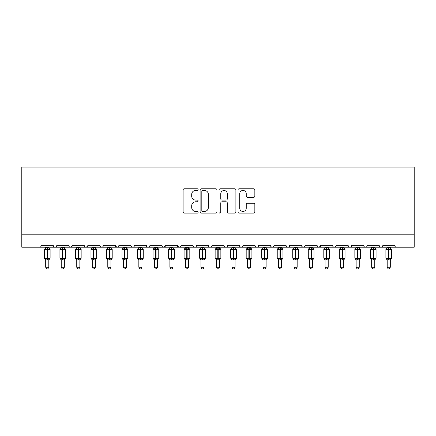 <?xml version="1.0" encoding="UTF-8"?>
<svg xmlns="http://www.w3.org/2000/svg" width="436" height="436" viewBox="0 0 436 436"><rect width="100%" height="100%" fill="white"/><g stroke="black" fill="none" stroke-linecap="round" stroke-linejoin="round"><path stroke-width="0.65" d="M198.135 189.622A0.856 0.856 0 0 0 197.279 188.766L184.33 188.766A1.221 1.221 0 0 0 183.109 189.987L183.109 211.929A1.221 1.221 0 0 0 184.33 213.144L197.279 213.144A0.856 0.856 0 0 0 198.135 212.294A0.856 0.856 0 0 0 197.279 211.438L195.601 211.438A3.902 3.902 0 0 1 191.704 207.536L191.704 205.71A3.902 3.902 0 0 1 195.601 201.808L197.279 201.808A0.856 0.856 0 0 0 198.135 200.958A0.856 0.856 0 0 0 197.279 200.102L195.601 200.102A3.902 3.902 0 0 1 191.704 196.205L191.704 194.374A3.902 3.902 0 0 1 195.601 190.472L197.279 190.472A0.856 0.856 0 0 0 198.135 189.622M253.621 197.361A1.221 1.221 0 0 0 254.842 196.14L254.842 189.987A1.221 1.221 0 0 0 253.621 188.766L239.239 188.766A1.221 1.221 0 0 0 238.018 189.987L238.018 211.929A1.221 1.221 0 0 0 239.239 213.144L253.621 213.144A1.221 1.221 0 0 0 254.842 211.929L254.842 204.489A1.221 1.221 0 0 0 253.621 203.274L247.468 203.274A1.221 1.221 0 0 0 246.247 204.489L246.247 208.179A3.259 3.259 0 0 1 242.988 211.438A3.259 3.259 0 0 1 239.729 208.179L239.729 193.737A3.259 3.259 0 0 1 242.988 190.472A3.259 3.259 0 0 1 246.247 193.737L246.247 196.14A1.221 1.221 0 0 0 247.468 197.361L253.621 197.361M21.8 234.797L414.2 234.797L414.2 167.119L21.8 167.119L21.8 247.212L39.496 247.212C40.483 247.25 41.104 246.629 41.36 245.348L53.154 245.348L53.835 246.792M216.932 189.987A1.221 1.221 0 0 0 215.716 188.766L201.334 188.766A1.221 1.221 0 0 0 200.113 189.987L200.113 211.929A1.221 1.221 0 0 0 201.334 213.144L215.716 213.144A1.221 1.221 0 0 0 216.932 211.929L216.932 189.987M220.284 188.766L234.666 188.766A1.221 1.221 0 0 1 235.887 189.987L235.887 211.929A1.221 1.221 0 0 1 234.666 213.144L228.513 213.144A1.221 1.221 0 0 1 227.292 211.929L227.292 203.029A1.221 1.221 0 0 0 226.077 201.808L221.989 201.808A1.221 1.221 0 0 0 220.774 203.029L220.774 212.294A0.856 0.856 0 0 1 219.918 213.144A0.856 0.856 0 0 1 219.068 212.294L219.068 189.987A1.221 1.221 0 0 1 220.284 188.766M39.496 247.212C40.483 247.25 41.104 246.629 41.36 245.348A1.864 1.864 0 0 1 39.496 247.212L55.018 247.212C54.031 247.25 53.41 246.629 53.154 245.348A1.864 1.864 0 0 0 55.018 247.212A1.864 1.864 0 0 0 56.882 245.348L68.675 245.348A1.864 1.864 0 0 0 70.539 247.212A1.864 1.864 0 0 0 72.403 245.348L84.197 245.348A1.864 1.864 0 0 0 86.061 247.212A1.864 1.864 0 0 0 87.925 245.348L99.719 245.348A1.864 1.864 0 0 0 101.583 247.212A1.864 1.864 0 0 0 103.446 245.348L115.246 245.348A1.864 1.864 0 0 0 117.104 247.212A1.864 1.864 0 0 0 118.968 245.348L130.767 245.348A1.864 1.864 0 0 0 132.626 247.212A1.864 1.864 0 0 0 134.49 245.348L146.289 245.348A1.864 1.864 0 0 0 148.153 247.212A1.864 1.864 0 0 0 150.011 245.348L161.81 245.348A1.864 1.864 0 0 0 163.674 247.212A1.864 1.864 0 0 0 165.533 245.348L177.332 245.348A1.864 1.864 0 0 0 179.196 247.212A1.864 1.864 0 0 0 181.06 245.348L192.854 245.348A1.864 1.864 0 0 0 194.718 247.212A1.864 1.864 0 0 0 196.582 245.348L208.375 245.348A1.864 1.864 0 0 0 210.239 247.212A1.864 1.864 0 0 0 212.103 245.348L223.897 245.348A1.864 1.864 0 0 0 225.761 247.212A1.864 1.864 0 0 0 227.625 245.348L239.419 245.348A1.864 1.864 0 0 0 241.282 247.212A1.864 1.864 0 0 0 243.146 245.348L254.94 245.348A1.864 1.864 0 0 0 256.804 247.212A1.864 1.864 0 0 0 258.668 245.348L270.467 245.348A1.864 1.864 0 0 0 272.326 247.212A1.864 1.864 0 0 0 274.19 245.348L285.989 245.348A1.864 1.864 0 0 0 287.847 247.212A1.864 1.864 0 0 0 289.711 245.348L301.51 245.348A1.864 1.864 0 0 0 303.374 247.212A1.864 1.864 0 0 0 305.233 245.348L317.032 245.348A1.864 1.864 0 0 0 318.896 247.212A1.864 1.864 0 0 0 320.754 245.348L332.554 245.348A1.864 1.864 0 0 0 334.417 247.212A1.864 1.864 0 0 0 336.281 245.348L348.075 245.348A1.864 1.864 0 0 0 349.939 247.212A1.864 1.864 0 0 0 351.803 245.348L363.597 245.348A1.864 1.864 0 0 0 365.461 247.212A1.864 1.864 0 0 0 367.325 245.348L379.118 245.348A1.864 1.864 0 0 0 380.982 247.212A1.864 1.864 0 0 0 382.846 245.348L394.64 245.348A1.864 1.864 0 0 0 396.504 247.212L395.305 246.776M56.2 246.792L56.882 245.348C56.626 246.629 56.004 247.25 55.018 247.212L380.982 247.212C379.996 247.25 379.375 246.629 379.118 245.348L379.8 246.792M367.325 245.348L366.976 246.433M366.66 246.776L365.461 247.212C364.474 247.25 363.853 246.629 363.597 245.348L364.278 246.792M351.803 245.348L351.122 246.792M348.075 245.348L348.756 246.792M336.281 245.348L335.6 246.792M336.08 246.193L334.417 247.212C333.426 247.25 332.81 246.629 332.554 245.348L332.902 246.433M320.754 245.348L320.073 246.792M320.553 246.193L318.896 247.212C317.904 247.25 317.283 246.629 317.032 245.348L317.713 246.792M302.175 246.776L303.374 247.212C304.361 247.25 304.982 246.629 305.233 245.348L304.551 246.792M301.51 245.348L302.192 246.792M289.711 245.348C289.46 246.629 288.839 247.25 287.847 247.212C286.861 247.25 286.239 246.629 285.989 245.348L286.67 246.792M271.127 246.776L272.326 247.212C273.317 247.25 273.939 246.629 274.19 245.348L273.508 246.792M258.668 245.348L257.987 246.792M254.94 245.348L255.621 246.792M239.419 245.348L240.1 246.792M227.625 245.348C227.369 246.629 226.747 247.25 225.761 247.212C224.774 247.25 224.153 246.629 223.897 245.348L224.578 246.792M212.103 245.348L211.422 246.792M211.438 246.776L210.239 247.212C209.253 247.25 208.631 246.629 208.375 245.348L209.057 246.792M192.854 245.348L193.535 246.792M177.332 245.348L178.013 246.792M165.533 245.348L164.852 246.792M146.289 245.348C146.54 246.629 147.161 247.25 148.153 247.212C149.139 247.25 149.761 246.629 150.011 245.348L149.33 246.792M131.427 246.776L132.626 247.212C133.618 247.25 134.239 246.629 134.49 245.348L133.808 246.792M130.767 245.348L131.449 246.792M115.447 246.193L117.104 247.212C118.096 247.25 118.717 246.629 118.968 245.348L118.287 246.792M115.246 245.348L115.927 246.792M100.4 246.792L99.719 245.348C99.975 246.629 100.596 247.25 101.583 247.212C102.574 247.25 103.19 246.629 103.446 245.348L102.765 246.792M87.925 245.348L87.244 246.792M72.403 245.348L71.722 246.792M414.2 234.797L414.2 247.212L380.982 247.212L382.181 246.776M68.675 245.348C68.932 246.629 69.553 247.25 70.539 247.212L72.202 246.193M84.197 245.348C84.453 246.629 85.075 247.25 86.061 247.212L87.723 246.193M161.81 245.348C162.061 246.629 162.683 247.25 163.674 247.212L165.331 246.193M177.534 246.193L179.196 247.212L180.395 246.776M193.055 246.193L194.718 247.212C195.704 247.25 196.325 246.629 196.582 245.348M240.083 246.776L241.282 247.212C242.269 247.25 242.89 246.629 243.146 245.348M255.142 246.193L256.804 247.212L258.003 246.776M348.74 246.776L349.939 247.212L351.138 246.776M202.675 190.472A0.856 0.856 0 0 0 201.819 191.328L201.819 210.588A0.856 0.856 0 0 0 202.675 211.438L204.44 211.438A3.902 3.902 0 0 0 208.343 207.536L208.343 194.374A3.902 3.902 0 0 0 204.44 190.472L202.675 190.472M227.292 193.797A3.259 3.259 0 0 0 224.033 190.537A3.259 3.259 0 0 0 220.774 193.797L220.774 198.887A1.221 1.221 0 0 0 221.989 200.102L226.077 200.102A1.221 1.221 0 0 0 227.292 198.887L227.292 193.797M45.704 267.268L48.81 267.268L47.878 268.881L46.636 268.881L45.704 267.268L45.704 259.829A1.368 1.303 180 0 0 44.984 258.69L45.251 258.292L47.072 258.728L47.072 258.172L47.442 258.172L47.442 248.923L49.257 249.359L49.704 248.896A0.621 0.621 0 0 1 50.113 249.479L44.401 249.479L44.401 258.172L47.072 258.172L47.072 248.923L45.251 249.359L44.984 248.956A1.368 1.303 -0 0 0 45.704 247.812L48.81 247.877L48.81 247.212M48.81 267.268L48.81 259.774L47.072 259.96L47.072 258.728L47.442 258.728L47.442 258.172L50.113 258.172A0.621 0.621 0 0 1 49.704 258.755L48.81 260.036M47.072 259.96L45.704 259.829M45.704 247.212L45.704 247.822M47.442 259.96L47.442 258.728L49.257 258.292L49.704 258.755M45.251 249.359L45.437 248.831M49.257 249.359L48.81 247.877M48.81 259.774L49.257 258.292M45.704 259.774L45.251 258.292M61.225 267.268L64.332 267.268L63.4 268.881L62.157 268.881L61.225 267.268L61.225 259.829A1.368 1.303 180 0 0 60.511 258.69L60.778 258.292L62.593 258.728L62.593 258.172L62.964 258.172L62.964 248.923L64.779 249.359L65.226 248.896A0.621 0.621 0 0 1 65.634 249.479L59.923 249.479L59.923 258.172L62.593 258.172L62.593 248.923L60.778 249.359L60.511 248.956A1.368 1.303 -0 0 0 61.225 247.812L64.332 247.877L64.332 247.212M64.332 267.268L64.332 259.774L62.593 259.96L62.593 258.728L62.964 258.728L62.964 258.172L65.634 258.172A0.621 0.621 0 0 1 65.226 258.755L64.332 260.036M62.593 259.96L61.225 259.829M61.225 247.212L61.225 247.822M62.964 259.96L62.964 258.728L64.779 258.292L65.226 258.755M60.778 249.359L60.958 248.831M64.779 249.359L64.332 247.877M64.332 259.774L64.779 258.292M61.225 259.774L60.778 258.292M76.747 267.268L79.853 267.268L78.921 268.881L77.679 268.881L76.747 267.268L76.747 259.829A1.368 1.303 180 0 0 76.033 258.69L76.3 258.292L78.115 258.728L78.115 258.172L78.485 258.172L78.485 248.923L80.306 249.359L80.747 248.896A0.621 0.621 0 0 1 81.156 249.479L75.444 249.479L75.444 258.172L78.115 258.172L78.115 248.923L76.3 249.359L76.033 248.956A1.368 1.303 -0 0 0 76.747 247.812L79.853 247.877L79.853 247.212M79.853 267.268L79.853 259.774L78.115 259.96L78.115 258.728L78.485 258.728L78.485 258.172L81.156 258.172A0.621 0.621 0 0 1 80.747 258.755L79.853 260.036M78.115 259.96L76.747 259.829M76.747 247.212L76.747 247.822M78.485 259.96L78.485 258.728L80.306 258.292L80.747 258.755M76.3 249.359L76.48 248.831M80.306 249.359L79.853 247.877M79.853 259.774L80.306 258.292M76.747 259.774L76.3 258.292M92.269 267.268L95.375 267.268L94.443 268.881L93.2 268.881L92.269 267.268L92.269 259.829A1.368 1.303 180 0 0 91.555 258.69L91.822 258.292L93.636 258.728L93.636 258.172L94.007 258.172L94.007 248.923L95.827 249.359L96.269 248.896A0.621 0.621 0 0 1 96.678 249.479L90.966 249.479L90.966 258.172L93.636 258.172L93.636 248.923L91.822 249.359L91.555 248.956A1.368 1.303 -0 0 0 92.269 247.812L95.375 247.877L95.375 247.212M95.375 267.268L95.375 259.774L93.636 259.96L93.636 258.728L94.007 258.728L94.007 258.172L96.678 258.172A0.621 0.621 0 0 1 96.269 258.755L95.375 260.036M93.636 259.96L92.269 259.829M92.269 247.212L92.269 247.822M94.007 259.96L94.007 258.728L95.827 258.292L96.269 258.755M91.822 249.359L92.001 248.831M95.827 249.359L95.375 247.877M95.375 259.774L95.827 258.292M92.269 259.774L91.822 258.292M107.79 267.268L110.897 267.268L109.965 268.881L108.722 268.881L107.79 267.268L107.79 259.829A1.368 1.303 180 0 0 107.076 258.69L107.343 258.292L109.158 258.728L109.158 258.172L109.529 258.172L109.529 248.923L111.349 249.359L111.796 248.896A0.621 0.621 0 0 1 112.199 249.479L106.488 249.479L106.488 258.172L109.158 258.172L109.158 248.923L107.343 249.359L107.076 248.956A1.368 1.303 -0 0 0 107.79 247.812L110.897 247.877L110.897 247.212M110.897 267.268L110.897 259.774L109.158 259.96L109.158 258.728L109.529 258.728L109.529 258.172L112.199 258.172A0.621 0.621 0 0 1 111.796 258.755L110.897 260.036M109.158 259.96L107.79 259.829M107.79 247.212L107.79 247.822M109.529 259.96L109.529 258.728L111.349 258.292L111.796 258.755M107.343 249.359L107.523 248.831M111.349 249.359L110.897 247.877M110.897 259.774L111.349 258.292M107.79 259.774L107.343 258.292M123.317 267.268L126.418 267.268L125.486 268.881L124.249 268.881L123.317 267.268L123.317 259.829A1.368 1.303 180 0 0 122.598 258.69L122.865 258.292L124.68 258.728L124.68 258.172L125.056 258.172L125.056 248.923L126.871 249.359L127.317 248.896A0.621 0.621 0 0 1 127.721 249.479L122.009 249.479L122.009 258.172L124.68 258.172L124.68 248.923L122.865 249.359L122.598 248.956A1.368 1.303 -0 0 0 123.317 247.812L126.418 247.877L126.418 247.212M126.418 267.268L126.418 259.774L124.68 259.96L124.68 258.728L125.056 258.728L125.056 258.172L127.721 258.172A0.621 0.621 0 0 1 127.317 258.755L126.418 260.036M124.68 259.96L123.317 259.829M123.317 247.212L123.317 247.822M125.056 259.96L125.056 258.728L126.871 258.292L127.317 258.755M122.865 249.359L123.045 248.831M126.871 249.359L126.418 247.877M126.418 259.774L126.871 258.292M123.312 259.774L122.865 258.292M138.839 267.268L141.94 267.268L141.008 268.881L139.771 268.881L138.839 267.268L138.839 259.829A1.368 1.303 180 0 0 138.119 258.69L138.386 258.292L140.201 258.728L140.201 258.172L140.577 258.172L140.577 248.923L142.392 249.359L142.839 248.896A0.621 0.621 0 0 1 143.248 249.479L137.531 249.479L137.531 258.172L140.201 258.172L140.201 248.923L138.386 249.359L138.119 248.956A1.368 1.303 -0 0 0 138.839 247.812L141.94 247.877L141.94 247.212M141.94 267.268L141.94 259.774L140.201 259.96L140.201 258.728L140.577 258.728L140.577 258.172L143.248 258.172A0.621 0.621 0 0 1 142.839 258.755L141.94 260.036M140.201 259.96L138.839 259.829M138.839 247.212L138.839 247.822M140.577 259.96L140.577 258.728L142.392 258.292L142.839 258.755M138.386 249.359L138.572 248.831M142.392 249.359L141.94 247.877M141.94 259.774L142.392 258.292M138.833 259.774L138.386 258.292M154.36 267.268L157.461 267.268L156.529 268.881L155.292 268.881L154.36 267.268L154.36 259.829A1.368 1.303 180 0 0 153.641 258.69L153.908 258.292L155.723 258.728L155.723 258.172L156.099 258.172L156.099 248.923L157.914 249.359L158.361 248.896A0.621 0.621 0 0 1 158.769 249.479L153.058 249.479L153.058 258.172L155.723 258.172L155.723 248.923L153.908 249.359L153.641 248.956A1.368 1.303 -0 0 0 154.36 247.812L157.467 247.877L157.461 247.212M157.461 267.268L157.467 259.774L155.723 259.96L155.723 258.728L156.099 258.728L156.099 258.172L158.769 258.172A0.621 0.621 0 0 1 158.361 258.755L157.461 260.036M155.723 259.96L154.36 259.829M154.36 247.212L154.36 247.822M156.099 259.96L156.099 258.728L157.914 258.292L158.361 258.755M153.908 249.359L154.093 248.831M157.914 249.359L157.467 247.877M157.467 259.774L157.914 258.292M154.36 259.774L153.908 258.292M169.882 267.268L172.988 267.268L172.051 268.881L170.814 268.881L169.882 267.268L169.882 259.829A1.368 1.303 180 0 0 169.163 258.69L169.43 258.292L171.25 258.728L171.25 258.172L171.62 258.172L171.62 248.923L173.435 249.359L173.882 248.896A0.621 0.621 0 0 1 174.291 249.479L168.579 249.479L168.579 258.172L171.25 258.172L171.25 248.923L169.43 249.359L169.163 248.956A1.368 1.303 -0 0 0 169.882 247.812L172.988 247.877L172.988 247.212M172.988 267.268L172.988 259.774L171.25 259.96L171.25 258.728L171.62 258.728L171.62 258.172L174.291 258.172A0.621 0.621 0 0 1 173.882 258.755L172.988 260.036M171.25 259.96L169.882 259.829M169.882 247.212L169.882 247.822M171.62 259.96L171.62 258.728L173.435 258.292L173.882 258.755M169.43 249.359L169.615 248.831M173.435 249.359L172.988 247.877M172.988 259.774L173.435 258.292M169.882 259.774L169.43 258.292M185.404 267.268L188.51 267.268L187.578 268.881L186.335 268.881L185.404 267.268L185.404 259.829A1.368 1.303 180 0 0 184.684 258.69L184.951 258.292L186.772 258.728L186.772 258.172L187.142 258.172L187.142 248.923L188.957 249.359L189.404 248.896A0.621 0.621 0 0 1 189.813 249.479L184.101 249.479L184.101 258.172L186.772 258.172L186.772 248.923L184.951 249.359L184.684 248.956A1.368 1.303 -0 0 0 185.404 247.812L188.51 247.877L188.51 247.212M188.51 267.268L188.51 259.774L186.772 259.96L186.772 258.728L187.142 258.728L187.142 258.172L189.813 258.172A0.621 0.621 0 0 1 189.404 258.755L188.51 260.036M186.772 259.96L185.404 259.829M185.404 247.212L185.404 247.822M187.142 259.96L187.142 258.728L188.957 258.292L189.404 258.755M184.951 249.359L185.137 248.831M188.957 249.359L188.51 247.877M188.51 259.774L188.957 258.292M185.404 259.774L184.951 258.292M200.925 267.268L204.032 267.268L203.1 268.881L201.857 268.881L200.925 267.268L200.925 259.829A1.368 1.303 180 0 0 200.206 258.69L200.473 258.292L202.293 258.728L202.293 258.172L202.664 258.172L202.664 248.923L204.479 249.359L204.925 248.896A0.621 0.621 0 0 1 205.334 249.479L199.623 249.479L199.623 258.172L202.293 258.172L202.293 248.923L200.473 249.359L200.206 248.956A1.368 1.303 -0 0 0 200.925 247.812L204.032 247.877L204.032 247.212M204.032 267.268L204.032 259.774L202.293 259.96L202.293 258.728L202.664 258.728L202.664 258.172L205.334 258.172A0.621 0.621 0 0 1 204.925 258.755L204.032 260.036M202.293 259.96L200.925 259.829M200.925 247.212L200.925 247.822M202.664 259.96L202.664 258.728L204.479 258.292L204.925 258.755M200.473 249.359L200.658 248.831M204.479 249.359L204.032 247.877M204.032 259.774L204.479 258.292M200.925 259.774L200.473 258.292M216.447 267.268L219.553 267.268L218.621 268.881L217.379 268.881L216.447 267.268L216.447 259.829A1.368 1.303 180 0 0 215.733 258.69L216 258.292L217.815 258.728L217.815 258.172L218.185 258.172L218.185 248.923L220 249.359L220.447 248.896A0.621 0.621 0 0 1 220.856 249.479L215.144 249.479L215.144 258.172L217.815 258.172L217.815 248.923L216 249.359L215.733 248.956A1.368 1.303 -0 0 0 216.447 247.812L219.553 247.877L219.553 247.212M219.553 267.268L219.553 259.774L217.815 259.96L217.815 258.728L218.185 258.728L218.185 258.172L220.856 258.172A0.621 0.621 0 0 1 220.447 258.755L219.553 260.036M217.815 259.96L216.447 259.829M216.447 247.212L216.447 247.822M218.185 259.96L218.185 258.728L220 258.292L220.447 258.755M216 249.359L216.18 248.831M220 249.359L219.553 247.877M219.553 259.774L220 258.292M216.447 259.774L216 258.292M231.968 267.268L235.075 267.268L234.143 268.881L232.9 268.881L231.968 267.268L231.968 259.829A1.368 1.303 180 0 0 231.254 258.69L231.521 258.292L233.336 258.728L233.336 258.172L233.707 258.172L233.707 248.923L235.527 249.359L235.969 248.896A0.621 0.621 0 0 1 236.377 249.479L230.666 249.479L230.666 258.172L233.336 258.172L233.336 248.923L231.521 249.359L231.254 248.956A1.368 1.303 -0 0 0 231.968 247.812L235.075 247.877L235.075 247.212M235.075 267.268L235.075 259.774L233.336 259.96L233.336 258.728L233.707 258.728L233.707 258.172L236.377 258.172A0.621 0.621 0 0 1 235.969 258.755L235.075 260.036M233.336 259.96L231.968 259.829M231.968 247.212L231.968 247.822M233.707 259.96L233.707 258.728L235.527 258.292L235.969 258.755M231.521 249.359L231.701 248.831M235.527 249.359L235.075 247.877M235.075 259.774L235.527 258.292M231.968 259.774L231.521 258.292M247.49 267.268L250.596 267.268L249.665 268.881L248.422 268.881L247.49 267.268L247.49 259.829A1.368 1.303 180 0 0 246.776 258.69L247.043 258.292L248.858 258.728L248.858 258.172L249.229 258.172L249.229 248.923L251.049 249.359L251.49 248.896A0.621 0.621 0 0 1 251.899 249.479L246.187 249.479L246.187 258.172L248.858 258.172L248.858 248.923L247.043 249.359L246.776 248.956A1.368 1.303 -0 0 0 247.49 247.812L250.596 247.877L250.596 247.212M250.596 267.268L250.596 259.774L248.858 259.96L248.858 258.728L249.229 258.728L249.229 258.172L251.899 258.172A0.621 0.621 0 0 1 251.49 258.755L250.596 260.036M248.858 259.96L247.49 259.829M247.49 247.212L247.49 247.822M249.229 259.96L249.229 258.728L251.049 258.292L251.49 258.755M247.043 249.359L247.223 248.831M251.049 249.359L250.596 247.877M250.596 259.774L251.049 258.292M247.49 259.774L247.043 258.292M263.012 267.268L266.118 267.268L265.186 268.881L263.949 268.881L263.012 267.268L263.012 259.829A1.368 1.303 180 0 0 262.298 258.69L262.565 258.292L264.38 258.728L264.38 258.172L264.75 258.172L264.75 248.923L266.57 249.359L267.017 248.896A0.621 0.621 0 0 1 267.421 249.479L261.709 249.479L261.709 258.172L264.38 258.172L264.38 248.923L262.565 249.359L262.298 248.956A1.368 1.303 -0 0 0 263.012 247.812L266.118 247.877L266.118 247.212M266.118 267.268L266.118 259.774L264.38 259.96L264.38 258.728L264.75 258.728L264.75 258.172L267.421 258.172A0.621 0.621 0 0 1 267.017 258.755L266.118 260.036M264.38 259.96L263.012 259.829M263.012 247.212L263.012 247.822M264.75 259.96L264.75 258.728L266.57 258.292L267.017 258.755M262.565 249.359L262.745 248.831M266.57 249.359L266.118 247.877M266.118 259.774L266.57 258.292M263.012 259.774L262.565 258.292M278.539 267.268L281.64 267.268L280.708 268.881L279.471 268.881L278.539 267.268L278.539 259.829A1.368 1.303 180 0 0 277.819 258.69L278.086 258.292L279.901 258.728L279.901 258.172L280.277 258.172L280.277 248.923L282.092 249.359L282.539 248.896A0.621 0.621 0 0 1 282.942 249.479L277.231 249.479L277.231 258.172L279.901 258.172L279.901 248.923L278.086 249.359L277.819 248.956A1.368 1.303 -0 0 0 278.539 247.812L281.64 247.877L281.64 247.212M281.64 267.268L281.64 259.774L279.901 259.96L279.901 258.728L280.277 258.728L280.277 258.172L282.942 258.172A0.621 0.621 0 0 1 282.539 258.755L281.64 260.036M279.901 259.96L278.539 259.829M278.539 247.212L278.539 247.822M280.277 259.96L280.277 258.728L282.092 258.292L282.539 258.755M278.086 249.359L278.266 248.831M282.092 249.359L281.64 247.877M281.64 259.774L282.092 258.292M278.533 259.774L278.086 258.292M294.06 267.268L297.161 267.268L296.229 268.881L294.992 268.881L294.06 267.268L294.06 259.829A1.368 1.303 180 0 0 293.341 258.69L293.608 258.292L295.423 258.728L295.423 258.172L295.799 258.172L295.799 248.923L297.614 249.359L298.06 248.896A0.621 0.621 0 0 1 298.469 249.479L292.752 249.479L292.752 258.172L295.423 258.172L295.423 248.923L293.608 249.359L293.341 248.956A1.368 1.303 -0 0 0 294.06 247.812L297.167 247.877L297.161 247.212M297.161 267.268L297.167 259.774L295.423 259.96L295.423 258.728L295.799 258.728L295.799 258.172L298.469 258.172A0.621 0.621 0 0 1 298.06 258.755L297.161 260.036M295.423 259.96L294.06 259.829M294.06 247.212L294.06 247.822M295.799 259.96L295.799 258.728L297.614 258.292L298.06 258.755M293.608 249.359L293.793 248.831M297.614 249.359L297.167 247.877M297.167 259.774L297.614 258.292M294.06 259.774L293.608 258.292M309.582 267.268L312.683 267.268L311.751 268.881L310.514 268.881L309.582 267.268L309.582 259.829A1.368 1.303 180 0 0 308.862 258.69L309.129 258.292L310.944 258.728L310.944 258.172L311.32 258.172L311.32 248.923L313.135 249.359L313.582 248.896A0.621 0.621 0 0 1 313.991 249.479L308.279 249.479L308.279 258.172L310.944 258.172L310.944 248.923L309.129 249.359L308.862 248.956A1.368 1.303 -0 0 0 309.582 247.812L312.688 247.877L312.683 247.212M312.683 267.268L312.688 259.774L310.944 259.96L310.944 258.728L311.32 258.728L311.32 258.172L313.991 258.172A0.621 0.621 0 0 1 313.582 258.755L312.683 260.036M310.944 259.96L309.582 259.829M309.582 247.212L309.582 247.822M311.32 259.96L311.32 258.728L313.135 258.292L313.582 258.755M309.129 249.359L309.315 248.831M313.135 249.359L312.688 247.877M312.688 259.774L313.135 258.292M309.582 259.774L309.129 258.292M325.103 267.268L328.21 267.268L327.278 268.881L326.035 268.881L325.103 267.268L325.103 259.829A1.368 1.303 180 0 0 324.384 258.69L324.651 258.292L326.471 258.728L326.471 258.172L326.842 258.172L326.842 248.923L328.657 249.359L329.104 248.896A0.621 0.621 0 0 1 329.512 249.479L323.801 249.479L323.801 258.172L326.471 258.172L326.471 248.923L324.651 249.359L324.384 248.956A1.368 1.303 -0 0 0 325.103 247.812L328.21 247.877L328.21 247.212M328.21 267.268L328.21 259.774L326.471 259.96L326.471 258.728L326.842 258.728L326.842 258.172L329.512 258.172A0.621 0.621 0 0 1 329.104 258.755L328.21 260.036M326.471 259.96L325.103 259.829M325.103 247.212L325.103 247.822M326.842 259.96L326.842 258.728L328.657 258.292L329.104 258.755M324.651 249.359L324.836 248.831M328.657 249.359L328.21 247.877M328.21 259.774L328.657 258.292M325.103 259.774L324.651 258.292M340.625 267.268L343.732 267.268L342.8 268.881L341.557 268.881L340.625 267.268L340.625 259.829A1.368 1.303 180 0 0 339.906 258.69L340.173 258.292L341.993 258.728L341.993 258.172L342.364 258.172L342.364 248.923L344.178 249.359L344.625 248.896A0.621 0.621 0 0 1 345.034 249.479L339.322 249.479L339.322 258.172L341.993 258.172L341.993 248.923L340.173 249.359L339.906 248.956A1.368 1.303 -0 0 0 340.625 247.812L343.732 247.877L343.732 247.212M343.732 267.268L343.732 259.774L341.993 259.96L341.993 258.728L342.364 258.728L342.364 258.172L345.034 258.172A0.621 0.621 0 0 1 344.625 258.755L343.732 260.036M341.993 259.96L340.625 259.829L340.173 258.292M340.625 247.212L340.625 247.822M342.364 259.96L342.364 258.728L344.178 258.292L344.625 258.755M340.173 249.359L340.358 248.831M344.178 249.359L343.732 247.877M343.732 259.774L344.178 258.292M356.147 267.268L359.253 267.268L358.321 268.881L357.079 268.881L356.147 267.268L356.147 259.829A1.368 1.303 180 0 0 355.427 258.69L355.694 258.292L357.515 258.728L357.515 258.172L357.885 258.172L357.885 248.923L359.7 249.359L360.147 248.896A0.621 0.621 0 0 1 360.556 249.479L354.844 249.479L354.844 258.172L357.515 258.172L357.515 248.923L355.694 249.359L355.427 248.956A1.368 1.303 -0 0 0 356.147 247.812L359.253 247.877L359.253 247.212M359.253 267.268L359.253 259.774L357.515 259.96L357.515 258.728L357.885 258.728L357.885 258.172L360.556 258.172A0.621 0.621 0 0 1 360.147 258.755L359.253 260.036M357.515 259.96L356.147 259.829L355.694 258.292M356.147 247.212L356.147 247.822M357.885 259.96L357.885 258.728L359.7 258.292L360.147 258.755M355.694 249.359L355.88 248.831M359.7 249.359L359.253 247.877M359.253 259.774L359.7 258.292M371.668 267.268L374.775 267.268L373.843 268.881L372.6 268.881L371.668 267.268L371.668 259.829A1.368 1.303 180 0 0 370.954 258.69L371.221 258.292L373.036 258.728L373.036 258.172L373.407 258.172L373.407 248.923L375.222 249.359L375.668 248.896A0.621 0.621 0 0 1 376.077 249.479L370.366 249.479L370.366 258.172L373.036 258.172L373.036 248.923L371.221 249.359L370.954 248.956A1.368 1.303 -0 0 0 371.668 247.812L374.775 247.877L374.775 247.212M374.775 267.268L374.775 259.774L373.036 259.96L373.036 258.728L373.407 258.728L373.407 258.172L376.077 258.172A0.621 0.621 0 0 1 375.668 258.755L374.775 260.036M373.036 259.96L371.668 259.829L371.221 258.292M371.668 247.212L371.668 247.822M373.407 259.96L373.407 258.728L375.222 258.292L375.668 258.755M371.221 249.359L371.401 248.831M375.222 249.359L374.775 247.877M374.775 259.774L375.222 258.292M387.19 267.268L390.296 267.268L389.364 268.881L388.122 268.881L387.19 267.268L387.19 259.829A1.368 1.303 180 0 0 386.476 258.69L386.743 258.292L388.558 258.728L388.558 258.172L388.928 258.172L388.928 248.923L390.749 249.359L391.19 248.896A0.621 0.621 0 0 1 391.599 249.479L385.887 249.479L385.887 258.172L388.558 258.172L388.558 248.923L386.743 249.359L386.476 248.956A1.368 1.303 -0 0 0 387.19 247.812L390.296 247.877L390.296 247.212M390.296 267.268L390.296 259.774L388.558 259.96L388.558 258.728L388.928 258.728L388.928 258.172L391.599 258.172A0.621 0.621 0 0 1 391.19 258.755L390.296 260.036M388.558 259.96L387.19 259.829L386.743 258.292M387.19 247.212L387.19 247.822M388.928 259.96L388.928 258.728L390.749 258.292L391.19 258.755M386.743 249.359L386.923 248.831M390.749 249.359L390.296 247.877M390.296 259.774L390.749 258.292M47.442 247.692L47.442 248.923L47.072 248.923L47.072 247.692M49.524 248.956A1.368 1.303 -0 0 1 48.81 247.812M48.81 259.84A1.368 1.303 180 0 1 49.524 258.69M62.964 247.692L62.964 248.923L62.593 248.923L62.593 247.692M65.046 248.956A1.368 1.303 -0 0 1 64.332 247.812M64.332 259.84A1.368 1.303 180 0 1 65.046 258.69M78.485 247.692L78.485 248.923L78.115 248.923L78.115 247.692M80.573 248.956A1.368 1.303 -0 0 1 79.853 247.812M79.853 259.84A1.368 1.303 180 0 1 80.573 258.69M94.007 247.692L94.007 248.923L93.636 248.923L93.636 247.692M96.094 248.956A1.368 1.303 -0 0 1 95.375 247.812M95.375 259.84A1.368 1.303 180 0 1 96.094 258.69M109.529 247.692L109.529 248.923L109.158 248.923L109.158 247.692M111.616 248.956A1.368 1.303 -0 0 1 110.897 247.812M110.897 259.84A1.368 1.303 180 0 1 111.616 258.69M125.056 247.692L125.056 248.923L124.68 248.923L124.68 247.692M127.138 248.956A1.368 1.303 -0 0 1 126.418 247.812M126.418 259.84A1.368 1.303 180 0 1 127.138 258.69M140.577 247.692L140.577 248.923L140.201 248.923L140.201 247.692M142.659 248.956A1.368 1.303 -0 0 1 141.94 247.812M141.94 259.84A1.368 1.303 180 0 1 142.659 258.69M156.099 247.692L156.099 248.923L155.723 248.923L155.723 247.692M158.181 248.956A1.368 1.303 -0 0 1 157.461 247.812M157.461 259.84A1.368 1.303 180 0 1 158.181 258.69M171.62 247.692L171.62 248.923L171.25 248.923L171.25 247.692M173.702 248.956A1.368 1.303 -0 0 1 172.988 247.812M172.988 259.84A1.368 1.303 180 0 1 173.702 258.69M187.142 247.692L187.142 248.923L186.772 248.923L186.772 247.692M189.224 248.956A1.368 1.303 -0 0 1 188.51 247.812M188.51 259.84A1.368 1.303 180 0 1 189.224 258.69M202.664 247.692L202.664 248.923L202.293 248.923L202.293 247.692M204.746 248.956A1.368 1.303 -0 0 1 204.032 247.812M204.032 259.84A1.368 1.303 180 0 1 204.746 258.69M218.185 247.692L218.185 248.923L217.815 248.923L217.815 247.692M220.267 248.956A1.368 1.303 -0 0 1 219.553 247.812M219.553 259.84A1.368 1.303 180 0 1 220.267 258.69M233.707 247.692L233.707 248.923L233.336 248.923L233.336 247.692M235.794 248.956A1.368 1.303 -0 0 1 235.075 247.812M235.075 259.84A1.368 1.303 180 0 1 235.794 258.69M249.229 247.692L249.229 248.923L248.858 248.923L248.858 247.692M251.316 248.956A1.368 1.303 -0 0 1 250.596 247.812M250.596 259.84A1.368 1.303 180 0 1 251.316 258.69M264.75 247.692L264.75 248.923L264.38 248.923L264.38 247.692M266.837 248.956A1.368 1.303 -0 0 1 266.118 247.812M266.118 259.84A1.368 1.303 180 0 1 266.837 258.69M280.277 247.692L280.277 248.923L279.901 248.923L279.901 247.692M282.359 248.956A1.368 1.303 -0 0 1 281.64 247.812M281.64 259.84A1.368 1.303 180 0 1 282.359 258.69M295.799 247.692L295.799 248.923L295.423 248.923L295.423 247.692M297.881 248.956A1.368 1.303 -0 0 1 297.161 247.812M297.161 259.84A1.368 1.303 180 0 1 297.881 258.69M311.32 247.692L311.32 248.923L310.944 248.923L310.944 247.692M313.402 248.956A1.368 1.303 -0 0 1 312.683 247.812M312.683 259.84A1.368 1.303 180 0 1 313.402 258.69M326.842 247.692L326.842 248.923L326.471 248.923L326.471 247.692M328.924 248.956A1.368 1.303 -0 0 1 328.21 247.812M328.21 259.84A1.368 1.303 180 0 1 328.924 258.69M342.364 247.692L342.364 248.923L341.993 248.923L341.993 247.692M344.445 248.956A1.368 1.303 -0 0 1 343.732 247.812M343.732 259.84A1.368 1.303 180 0 1 344.445 258.69M357.885 247.692L357.885 248.923L357.515 248.923L357.515 247.692M359.967 248.956A1.368 1.303 -0 0 1 359.253 247.812M359.253 259.84A1.368 1.303 180 0 1 359.967 258.69M373.407 247.692L373.407 248.923L373.036 248.923L373.036 247.692M375.489 248.956A1.368 1.303 -0 0 1 374.775 247.812M374.775 259.84A1.368 1.303 180 0 1 375.489 258.69M388.928 247.692L388.928 248.923L388.558 248.923L388.558 247.692M391.016 248.956A1.368 1.303 -0 0 1 390.296 247.812M390.296 259.84A1.368 1.303 180 0 1 391.016 258.69M50.113 258.172L50.113 249.479M45.704 260.036L44.401 258.172M45.704 247.615L44.401 249.479M49.704 248.896L48.81 247.615M65.634 258.172L65.634 249.479M61.225 260.036L59.923 258.172M61.225 247.615L59.923 249.479M65.226 248.896L64.332 247.615M81.156 258.172L81.156 249.479M76.747 260.036L75.444 258.172M76.747 247.615L75.444 249.479M80.747 248.896L79.853 247.615M96.678 258.172L96.678 249.479M92.269 260.036L90.966 258.172M92.269 247.615L90.966 249.479M96.269 248.896L95.375 247.615M112.199 258.172L112.199 249.479M107.79 260.036L106.488 258.172M107.79 247.615L106.488 249.479M111.796 248.896L110.897 247.615M127.721 258.172L127.721 249.479M123.317 260.036L122.009 258.172M123.317 247.615L122.009 249.479M127.317 248.896L126.418 247.615M143.248 258.172L143.248 249.479M138.839 260.036L137.531 258.172M138.839 247.615L137.531 249.479M142.839 248.896L141.94 247.615M158.769 258.172L158.769 249.479M154.36 260.036L153.058 258.172M154.36 247.615L153.058 249.479M158.361 248.896L157.461 247.615M174.291 258.172L174.291 249.479M169.882 260.036L168.579 258.172M169.882 247.615L168.579 249.479M173.882 248.896L172.988 247.615M189.813 258.172L189.813 249.479M185.404 260.036L184.101 258.172M185.404 247.615L184.101 249.479M189.404 248.896L188.51 247.615M205.334 258.172L205.334 249.479M200.925 260.036L199.623 258.172M200.925 247.615L199.623 249.479M204.925 248.896L204.032 247.615M220.856 258.172L220.856 249.479M216.447 260.036L215.144 258.172M216.447 247.615L215.144 249.479M220.447 248.896L219.553 247.615M236.377 258.172L236.377 249.479M231.968 260.036L230.666 258.172M231.968 247.615L230.666 249.479M235.969 248.896L235.075 247.615M251.899 258.172L251.899 249.479M247.49 260.036L246.187 258.172M247.49 247.615L246.187 249.479M251.49 248.896L250.596 247.615M267.421 258.172L267.421 249.479M263.012 260.036L261.709 258.172M263.012 247.615L261.709 249.479M267.017 248.896L266.118 247.615M282.942 258.172L282.942 249.479M278.539 260.036L277.231 258.172M278.539 247.615L277.231 249.479M282.539 248.896L281.64 247.615M298.469 258.172L298.469 249.479M294.06 260.036L292.752 258.172M294.06 247.615L292.752 249.479M298.06 248.896L297.161 247.615M313.991 258.172L313.991 249.479M309.582 260.036L308.279 258.172M309.582 247.615L308.279 249.479M313.582 248.896L312.683 247.615M329.512 258.172L329.512 249.479M325.103 260.036L323.801 258.172M325.103 247.615L323.801 249.479M329.104 248.896L328.21 247.615M345.034 258.172L345.034 249.479M340.625 260.036L339.322 258.172M340.625 247.615L339.322 249.479M344.625 248.896L343.732 247.615M360.556 258.172L360.556 249.479M356.147 260.036L354.844 258.172M356.147 247.615L354.844 249.479M360.147 248.896L359.253 247.615M376.077 258.172L376.077 249.479M371.668 260.036L370.366 258.172M371.668 247.615L370.366 249.479M375.668 248.896L374.775 247.615M391.599 258.172L391.599 249.479M387.19 260.036L385.887 258.172M387.19 247.615L385.887 249.479M391.19 248.896L390.296 247.615"/></g></svg>
